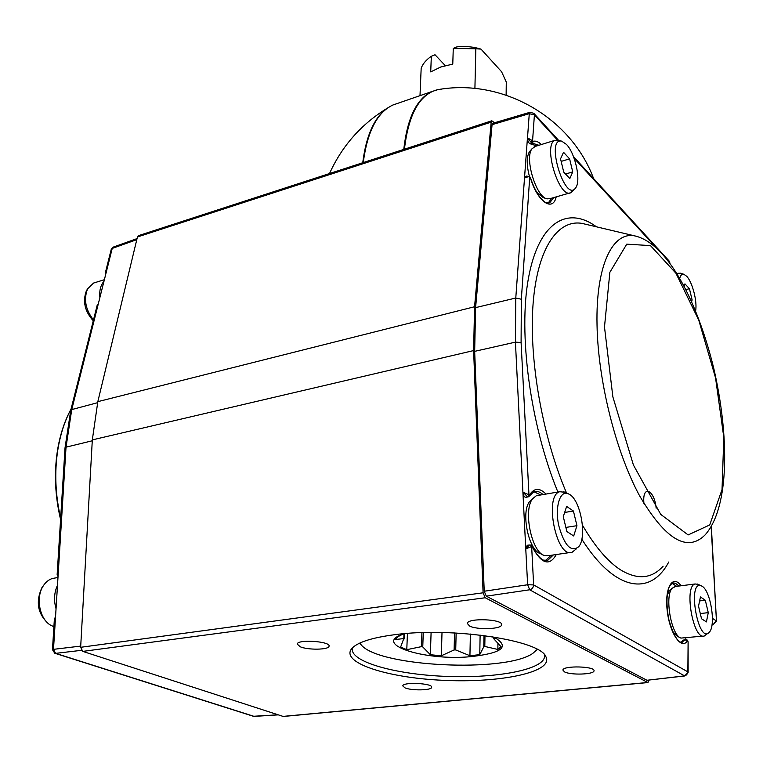 <?xml version="1.0" encoding="UTF-8"?>
<svg xmlns="http://www.w3.org/2000/svg" width="763" height="763" viewBox="0 0 763 763"><rect width="100%" height="100%" fill="white"/><g stroke="black" fill="none" stroke-linecap="round" stroke-linejoin="round"><path stroke-width="1.14" d="M438.048 89.586L431.705 91.617C416.617 98.856 407.308 118.112 403.77 149.405M398.219 103.177L392.831 105.036C377.141 112.457 367.289 131.627 363.264 162.576M391.448 105.714L386.927 108.422C374.185 117.683 366.126 135.795 362.74 162.748M442.025 89.033L437.399 89.729C419.555 94.412 408.558 114.24 404.428 149.195M445.258 65.618L435.015 54.755L431.333 56.29L430.714 71.903L440.728 67.02L452.774 64.102L453.27 48.393L456.865 46.886C465.277 45.999 473.318 46.734 480.995 49.109L501.568 71.703L506.279 82.042L506.127 95.108M419.993 95.661L421.176 68.25C422.855 63.749 426.24 59.762 431.333 56.29M474.91 88.451L475.835 48.765L453.27 48.393M480.995 49.109L475.835 48.765M497.943 643.095L497.858 649.456L501.053 646.757L493.69 638.669L493.508 637.134M401.977 634.606L397.904 636.704L395.415 639.508L403.789 638.583L400.642 647.034L406.784 649.675L421.434 646.643L422.759 646.929L430.37 654.73L441.329 655.779L454.109 649.952L455.721 649.942L469.932 655.732L479.765 654.644L483.79 646.757L484.801 646.461L497.858 649.456M493.489 638.24L496.732 638.583M492.478 636.733L495.139 637.83C510.018 646.938 501.777 653.233 470.399 656.695C423.646 661.101 369.988 643.514 404.848 633.643M484.801 646.461L484.982 635.655M537.286 649.447L532.603 653.548C504.686 672.708 381.004 666.872 361.719 645.488L359.755 643.095M483.79 646.757L483.98 635.531M480.118 635.054L479.765 654.644M470.38 634.043L469.932 655.732M455.721 649.942L456.14 633.023M454.109 649.952L454.548 632.947M442.006 632.517L441.329 655.779M431.095 632.46L430.37 654.73M422.759 646.929L423.265 632.603M421.434 646.643L421.929 632.651M407.432 633.433L406.784 649.675M404.075 639.013L404.285 633.815M403.789 638.583L403.98 633.91M138.589 235.614L491.811 120.783L494.51 122.776M491.811 120.783L491.172 122.147L137.435 236.978L138.399 235.672M649.151 680.129L647.777 682.484L485.201 597.753L483.093 592.803L473.613 350.579L474.567 306.745L491.172 122.147M643.953 503.561C641.931 484.2 654.511 489.407 656.151 508.215M483.093 592.803L80.649 647.301L92.323 439.889L97.826 401.653L137.435 236.978M80.649 647.301L82.785 651.392L283.273 716.467L648.035 682.561M564.534 671.898L562.894 670.067C562.999 665.374 595.722 666.233 593.995 670.887C593.957 674.53 570.762 675.303 564.534 671.898M300.25 646.795L297.189 644.058C297.58 639.022 331.094 641.368 329.044 646.28C328.834 649.838 308.195 650.181 300.25 646.795M469.579 626.022L467.299 623.428C467.633 617.62 503.742 619.127 501.606 624.868C501.405 629.227 477.104 630.066 469.579 626.022M405 687.873L402.769 685.889C402.94 681.74 433.336 683.286 431.667 687.358C431.6 690.41 411.724 690.782 405 687.873M394.795 634.682C372.897 637.534 358.829 641.864 352.592 647.682C338.009 661.969 386.011 677.83 443.093 680.31C500.089 683.209 553.995 672.155 545.926 656.79C540.662 640.338 452.478 626.776 394.795 634.682M352.525 647.749L352.372 648.283C349.483 661.368 393.374 674.025 443.293 676.276C493.175 678.736 541.635 670.429 544.448 657.344L544.343 654.606M93.267 320.784C84.827 311.476 82.518 301.49 86.372 290.846L87.383 289.177M93.487 319.935C85.523 309.721 83.548 299.354 87.573 288.862L93.582 283.044L95.07 282.587M99.877 297.723C99.219 290.627 100.592 285.143 104.016 281.251M48.203 623.428C37.749 613.824 35.594 602.007 41.746 587.968L43.491 585.526M53.896 626.757L50.205 624.954C39.476 618.478 35.651 597.563 43.081 586.175C45.599 582.14 48.756 579.565 52.561 578.44L55.318 577.972M56.052 608.798C53.668 600.328 54.154 592.479 57.511 585.25M535.245 146.42L531.878 148.899C524.381 158.675 536.379 197.579 547.205 198.838L550.085 198.628L569.856 192.953M530.457 150.578L529.303 151.942C526.508 157.188 526.546 165.352 529.417 176.415M536.37 191.78L543.351 197.674L546.518 198.638M558.306 140.211L555.016 140.306C542.503 144.588 559.336 199.629 570.934 192.638L574.606 188.995M566.48 144.426L561.654 141.145C544.896 137.407 565.249 204.122 575.779 187.688C581.148 180.593 575.312 153.487 566.48 144.426M563.714 172.076L560.547 158.838L563.542 152.276L569.608 158.857L572.736 171.904L569.827 178.561L563.714 172.076M561.158 161.394L569.608 158.857M565.555 174.021L572.736 171.904M680.72 273.278L678.603 273.249L677.391 274.175M695.608 310.884C697.439 301.662 692.423 282.157 686.69 276.273L683.791 274.251C681.931 273.85 680.596 275.157 679.776 278.19M684.249 286.297L684.945 283.865L689.437 288.729L692.117 299.954L691.659 301.633M685.937 289.568L689.437 288.729M691.02 300.212L692.117 299.954M675.57 586.47L672.193 588.206C664.363 596.056 671.297 635.608 681.006 638.087L703.171 636.084M670.782 589.389L669.313 590.629L667.12 595.531M672.527 631.382L677.363 636.332L680.215 637.706M698.107 584.363L695.122 583.972C683.629 586.165 693.348 640.891 704.421 635.951L707.95 633.261M702.275 586.337L701.083 585.717C686.805 580.261 698.441 645.603 709.409 632.088C716.056 625.221 710.696 591.211 702.275 586.337M701.531 618.745L698.526 606.184L700.444 596.952L705.308 600.243L708.274 612.641L706.414 621.912L701.531 618.745M699.614 600.939L705.308 600.243M700.291 613.566L708.274 612.641M566.852 531.534L563.285 516.637L566.632 506.422L573.433 511.029L576.942 525.688L573.709 535.979L566.852 531.534M569.904 494.624L567.806 493.537C559.832 490.514 554.835 507.176 558.678 525.345C564.343 545.564 571.039 552.679 578.774 546.67C587.043 537.076 580.881 501.243 569.904 494.624M565.86 527.424L576.942 525.688M564.649 512.45L573.433 511.029M564.916 492.278L559.718 491.725C543.599 495.769 556.675 559.432 572.183 552.202L576.485 548.74M538.382 495.378L536.341 495.721L532.708 498.64C522.922 509.894 531.553 552.145 544.362 555.512L548.635 555.655L570.114 552.507M531.964 499.345L529.665 501.529C520.671 511.878 528.559 550.476 540.338 553.604L542.989 554.863M57.149 574.539L58.246 572.66L58.064 576.218M55.537 617.114L55.327 619.747L54.392 618.717L55.537 617.038M105.609 271.733L106.868 269.749L106.114 272.935M98.131 304.055L97.969 305.171L97.235 305.009M65.036 447.805L66.028 447.166L55.365 619.737L53.486 649.342L52.466 649.714L54.392 618.717M277.913 714.883L254.184 716.4L55.623 653.357L53.486 649.342L80.716 646.089M111.236 249.348L113.363 247.069M58.045 576.618L57.149 574.491L65.036 447.757L70.749 410.294L71.741 409.588L112.228 248.414L136.796 239.649M528.254 496.875L527.519 496.818L528.969 494.863L529.799 494.548L529.646 495.883M530.724 545.097L532.545 547.538L531.649 546.518L525.831 548.912L529.245 545.03L530.743 545.106L529.245 545.011M685.813 639.613L687.473 640.157L687.845 641.073L685.47 639.89L685.994 639.594M557.41 139.991L534.405 114.908L532.574 140.783L533.356 141.26L532.412 143.186L531.115 142.395L532.574 140.783L527.452 137.807L524.505 178.027L525.211 176.501M530.686 178.752L529.732 177.159L528.339 176.663L524.562 178.008L526.747 176.072L525.202 176.491M527.519 496.818L522.97 492.116L528.969 494.863L521.091 342.501L521.348 299.239L529.76 176.739M688.102 641.921L687.854 672.27L686.69 674.845L684.583 675.875L688.131 672.422L687.854 671.86L533.633 584.906L527.634 584.754L529.713 589.78C532.088 589.16 533.394 587.539 533.633 584.906L531.649 546.518L530.771 545.116M492.869 123.253L492.068 124.674L475.597 307.623L474.662 351.352L484.228 591.239L527.634 584.754L525.764 548.912L527.262 545.259M536.866 145.914L530.333 143.826L532.412 143.186L538.916 145.285M548.158 203.101L551.697 198.17M531.115 142.395L527.51 137.788L529.274 113.677L534.405 114.908L533.814 113.305L529.913 112.304L529.274 113.677L492.068 124.674M530.333 143.826C528.654 143.272 527.691 141.26 527.452 137.807M530.047 112.256L492.745 123.291M712.442 618.345L716.228 620.834L713.167 624.601L716.467 621.206L711.164 526.899M680.968 642.179L683.419 640.09L685.47 639.89L681.445 642.265M676.676 586.327L671.993 583.275M683.419 640.09L685.832 639.613L685.823 637.963M486.317 596.17L646.976 680.272L684.583 675.875L529.713 589.78L486.317 596.17L484.228 591.239M527.967 496.923L525.898 497.304C524.343 497.285 523.351 495.569 522.903 492.125L525.764 548.912M533.852 491.744L540.776 494.968M551.029 555.302L545.526 560.547M684.859 675.951L646.976 680.272M474.567 306.745L97.826 401.653M473.613 350.579L92.323 439.889M485.201 597.753L82.785 651.392M647.777 682.484L282.672 716.428M97.578 402.702L71.741 409.588L66.028 447.166L92.275 440.776M277.713 714.817L253.364 716.276L55.05 653.328M52.466 649.685L54.764 653.242L55.623 653.357L81.441 650.334M60.649 518.23C55.384 495.044 54.402 472.497 57.702 450.599C60.172 434.939 64.626 421.1 71.054 409.082M529.799 494.548C534.31 487.843 539.708 487.691 545.993 494.071M556.294 554.529C549.608 566.346 541.692 564.019 532.545 547.538M687.244 641.101C681.121 650.295 669.437 632.651 667.148 610.057C664.602 587.453 672.756 574.11 681.092 585.765M669.599 262.577L668.541 261.165M655.322 246.754L574.072 158.16M533.356 141.26C535.779 140.688 538.449 141.775 541.368 144.522M556.198 196.873C552.927 212.143 537.772 202.042 530.714 178.838M668.731 562.016C650.782 596.189 615.197 591.974 581.807 539.212M557.877 492.04C530.056 424.352 518.115 333.154 528.549 277.598C538.907 221.737 567.634 205.6 596.504 226.83M521.348 299.239L515.778 298.018L475.597 307.623M521.091 342.501L515.426 342.139L515.778 298.018L524.505 178.027M553.747 197.579L549.78 202.729L548.673 203.072M669.819 262.663L668.97 260.822L669.838 262.901M712.127 623.934L713.167 624.601L712.013 624.763M681.273 642.246L682.666 642.093C682.265 642.084 676.514 646.232 668.75 619.279C666.08 604.096 666.414 592.927 669.742 585.755L672.251 583.161C674.301 582.55 676.466 583.514 678.727 586.07M529.837 495.559L533.833 491.744C536.78 490.743 539.861 491.687 543.065 494.577M553.337 554.959L547.882 560.204L545.764 560.557M474.662 351.352L515.426 342.139L522.903 492.125M586.566 224.475L581.95 223.378C557.791 219.286 537.495 248.061 533.118 303.407C528.74 358.61 542.14 435.902 566.528 492.984M582.436 525.144C595.064 546.728 607.777 561.635 620.577 569.875C637.458 580.071 651.64 578.84 663.133 566.203M597.028 324.952C598.001 380.632 615.693 451.62 639.47 495.607C665.45 539.746 687.387 552.793 705.279 534.739C729.733 506.67 729.275 435.931 713.777 368.424C697.334 301.08 667.263 242.872 634.501 235.853C612.489 231.551 595.703 265.743 597.028 324.952M637.839 236.616L586.461 224.446M604.487 326.965L612.87 396.884L633.395 464.972L660.758 514.415L688.14 534.93L709.733 524.934L722.027 489.588L723.81 437.418L715.541 377.838L698.765 320.136L675.942 273.249L650.457 245.6L626.738 244.16L609.866 272.315L604.487 326.965M392.831 105.036L431.705 91.617M386.927 108.422C361.118 124.321 341.986 146.038 329.521 173.544M593.604 178.571C570.858 117.254 502.264 77.893 437.399 89.729M360.804 644.516L359.554 643.19M545.574 656.199L545.926 656.79M501.615 624.392L501.606 624.868M544.448 657.344L544.439 654.997M86.372 290.846L87.573 288.862M93.582 283.044L104.407 279.697M41.746 587.968L43.081 586.175M52.561 578.44L57.988 577.515M529.303 151.942L531.878 148.899M555.016 140.306L534.186 146.744M561.654 141.145L557.705 140.049M678.603 273.249L677.048 273.631M683.791 274.251L680.3 273.144M669.313 590.629L672.193 588.206M695.122 583.972L674.32 586.633M701.083 585.717L697.382 584.038M567.806 493.537L563.666 491.734M559.718 491.725L536.341 495.721M529.665 501.529L532.708 498.64M105.666 271.514L111.264 249.243L113.162 247.136L137.044 238.6M70.749 410.294L97.244 304.981L98.303 303.998M253.659 716.362L254.499 716.457M105.666 271.504L105.895 273.803M71.093 408.958C64.445 421.243 59.867 435.301 57.368 451.114C54.02 473.365 55.089 496.16 60.573 519.517M530.819 178.752L529.78 176.768L526.728 176.072M548.549 203.082L549.78 202.729L545.822 202.481C544.973 202.395 543.122 200.783 540.299 197.665C536.618 192.829 533.461 186.525 530.819 178.761M668.97 260.822L573.49 156.606M558.516 140.278L533.814 113.305M716.467 621.111L711.354 526.575M687.473 640.157L688.121 641.902M688.131 672.279L688.121 641.883M545.545 560.538L547.882 560.204L543.838 560.176C543.885 560.5 538.344 558.545 532.574 547.004M528.225 496.885L529.646 495.874M526.995 545.297L529.293 545.001M713.462 624.706L711.993 624.907"/></g></svg>

